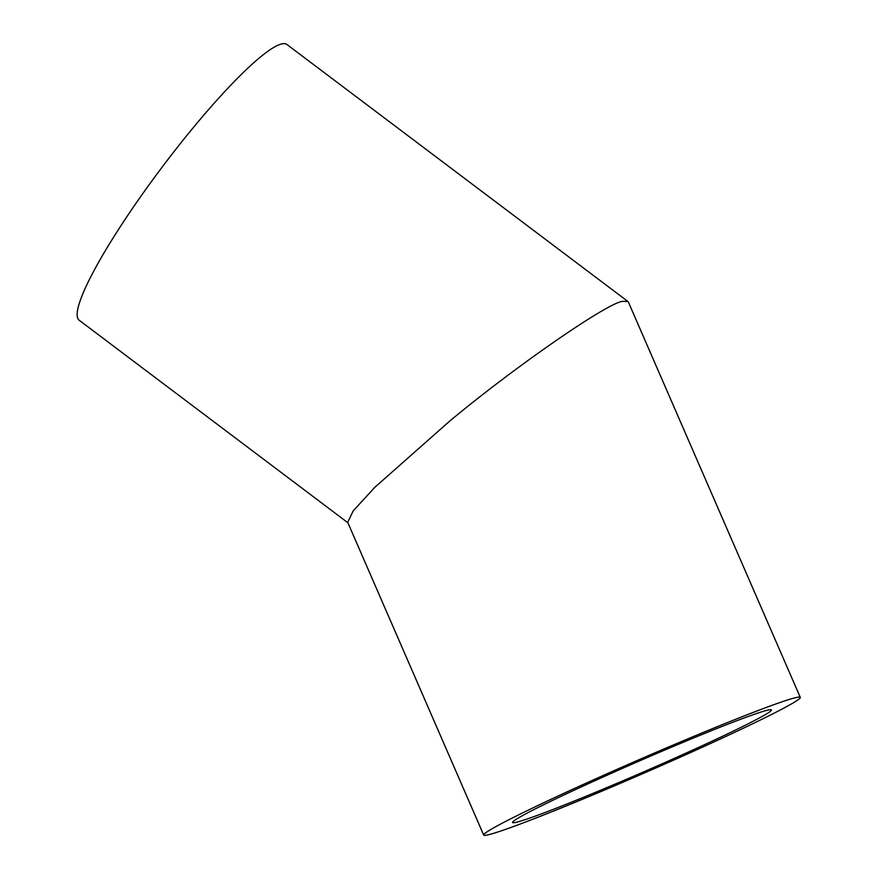 <?xml version="1.0" encoding="UTF-8"?>
<svg xmlns="http://www.w3.org/2000/svg" width="879" height="879" viewBox="0 0 879 879"><rect width="100%" height="100%" fill="white"/><g stroke="black" fill="none" stroke-linecap="round" stroke-linejoin="round"><path stroke-width="1.32" d="M673.786 758.599A141.134 5.845 156.5 0 0 771.41 709.935A141.134 5.845 156.5 0 0 610.169 773.839A141.134 5.845 156.5 0 0 512.545 822.491A141.134 5.845 156.5 0 0 673.786 758.599M680.884 756.896A172.625 7.153 -23.5 0 1 483.681 835.05A172.625 7.153 -23.5 0 1 603.071 775.542A172.625 7.153 -23.5 0 1 800.286 697.388A172.625 7.153 -23.5 0 1 680.884 756.896M800.286 697.388L628.43 302.156L627.903 301.475L623.123 301.354C609.905 301.014 514.248 367.125 449.169 421.568L374.839 487.307L353.215 510.853L347.71 522.346L483.681 835.05M347.886 522.752L79.154 320.22A172.625 25.876 -53 0 1 153.144 179.228A172.625 25.876 -53 0 1 281.577 43.95A172.625 25.876 -53 0 1 286.939 44.51L627.903 301.475"/></g></svg>
